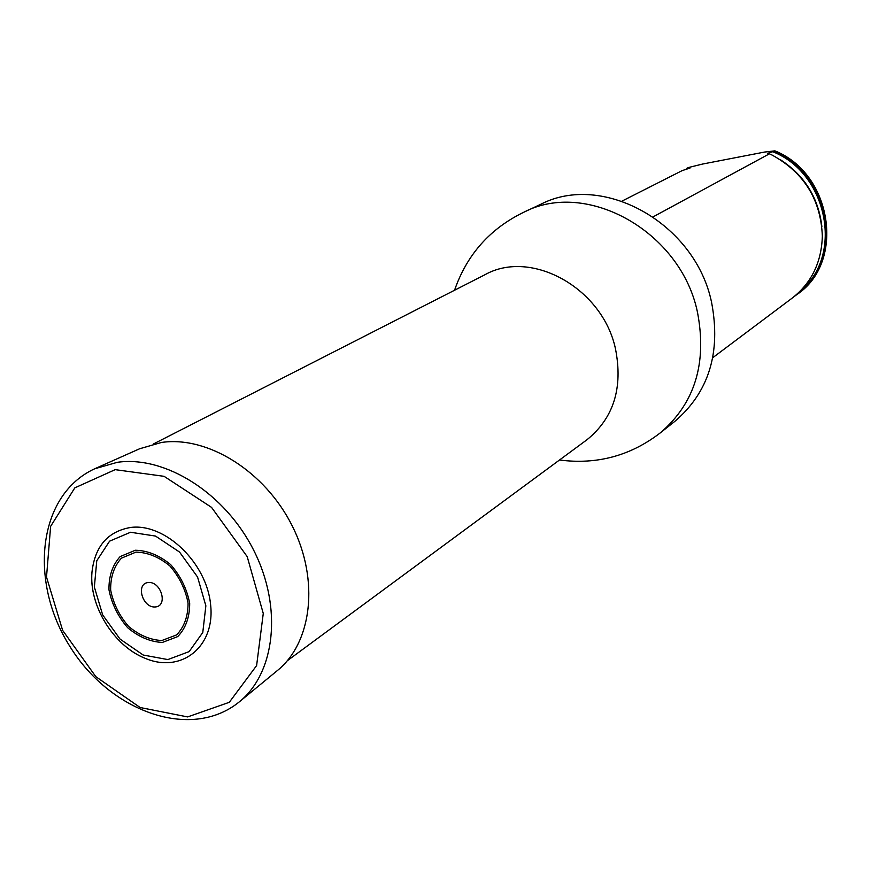 <?xml version="1.0" encoding="UTF-8"?>
<svg xmlns="http://www.w3.org/2000/svg" width="871" height="871" viewBox="0 0 871 871"><rect width="100%" height="100%" fill="white"/><g stroke="black" fill="none" stroke-linecap="round" stroke-linejoin="round"><path stroke-width="1.31" d="M559.498 460.008C596.983 464.864 630.626 455.783 660.425 432.767L674.796 421.401C708.831 392.288 721.101 352.679 711.618 302.575C695.439 223.194 602.667 171.914 540.608 204.358L524.015 212.132C490.112 228.507 466.954 254.55 454.542 290.25M794.396 296.38L797.466 294.137C845.316 261.899 832.349 173.775 774.896 150.857L764.531 152.066L702.668 164.031L688.068 167.624L685.923 169.431M796.606 294.779C844.5 262.519 831.5 174.298 773.992 151.347L767.58 153.34L769.42 153.819L653.163 216.835M774.896 150.857L773.992 151.347M621.959 201.114L682.113 170.64L690.039 168.016L687.088 168.125M769.42 153.819L772.316 155.18C804.14 172.785 820.82 199.764 822.344 236.106C821.549 262.291 811.511 282.944 792.24 298.056L712.794 357.665M130.606 527.467C107.808 531.441 94.928 546.324 91.978 572.084C88.798 605.628 113.916 646.249 145.337 658.389C181.179 673.61 215.257 647.033 210.64 604.92C206.884 562.895 165.065 522.796 130.606 527.467M148.222 582.514C135.31 583.657 142.55 608.23 155.376 606.956C168.353 605.966 161.124 581.131 148.222 582.514M239.852 701.405L276.956 670.899C312.09 642.918 319.635 580.14 292.177 525.79C264.991 471.32 207.744 435.62 161.505 442.457L139.621 448.761L95.734 468.315M287.343 660.708L586.891 439.811C613.663 418.145 623.19 387.78 615.449 348.694C602.46 287.865 530.983 248.616 484.853 274.779L153.372 444.014M660.425 432.767C694.84 403.317 707.198 363.131 697.475 312.243C680.904 231.577 586.76 179.295 524.015 212.132M772.621 151.674C827.21 172.817 843.574 254.648 801.451 289.836M687.023 169.094L688.014 168.016M780.688 159.905C804.739 175.713 818.468 197.913 821.865 226.504M130.519 532.257L109.594 541.163L96.768 560.761L94.362 587.043L102.669 614.915L120.056 639.107L143.236 655.036L167.853 659.576L189.138 651.617L202.78 632.488L205.861 605.824L197.565 577.027L179.535 552.051L155.517 536.068L130.519 532.257M135.952 552.116L121.374 558.191C114.036 566.357 110.454 576.972 110.65 590.048C113.306 603.494 119.283 615.601 128.56 626.38C139.164 635.253 150.269 639.967 161.875 640.523L176.617 634.894C184.238 626.968 188.06 616.363 188.06 603.091C185.469 589.329 179.404 576.95 169.845 565.932C158.925 556.972 147.635 552.366 135.952 552.116M135.332 550.243L120.133 556.602C112.479 565.105 108.755 576.177 108.973 589.809C111.738 603.832 117.966 616.45 127.634 627.675C138.696 636.93 150.269 641.851 162.365 642.439L177.738 636.581C185.697 628.318 189.682 617.267 189.693 603.418C186.993 589.057 180.656 576.134 170.694 564.648C159.295 555.306 147.515 550.505 135.332 550.243M117.356 462.305L94.71 468.772C37.801 494.837 28.732 580.979 69.43 645.683C109.115 710.997 190.237 741.384 238.981 702.124C275.301 673.239 282.759 607.599 253.799 550.45C225.121 493.171 165.283 455.402 117.356 462.305M115.168 469.654L74.83 487.858L50.627 526.345L46.511 577.059L62.636 630.375L95.81 676.647L140.111 707.513L187.603 716.92L229.291 702.309L256.607 665.586L263.271 613.467L247.201 556.634L211.544 507.379L164.096 476.328L115.168 469.654M91.978 572.084C88.973 605.944 113.709 645.955 145.337 658.389"/></g></svg>
